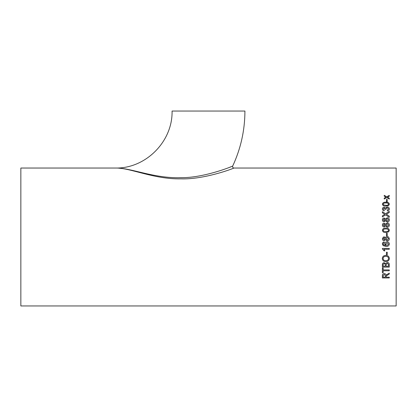<?xml version="1.0" encoding="UTF-8"?>
<svg xmlns="http://www.w3.org/2000/svg" width="417" height="417" viewBox="0 0 417 417"><rect width="100%" height="100%" fill="white"/><g stroke="black" fill="none" stroke-linecap="round" stroke-linejoin="round"><path stroke-width="0.63" d="M116.03 168.041L20.85 168.041L20.85 305.953L396.15 305.953L396.15 168.041L233.958 168.041C232.405 168.875 203.84 179.607 180.942 178.851C153.837 179.373 130.5 167.843 116.03 168.041L116.056 168.041C130.797 167.785 153.842 178.523 180.566 177.678C203.162 178.085 231.19 166.909 232.696 166.06L232.519 166.128M116.056 168.041C145.705 168.379 172.742 141.608 172.075 111.047L244.925 111.047C244.873 130.281 240.797 148.614 232.696 166.06C232.399 167.175 232.822 167.832 233.958 168.041L233.958 168.041M230.982 166.753L230.132 167.092M389.264 196.245L387.523 197.194L389.264 198.195L389.264 199.076L386.752 197.611L384.234 199.003L384.234 198.122L385.975 197.168L384.234 196.178L384.234 195.333L386.752 196.751L389.264 195.401L389.264 196.245M387.237 201.614L386.444 201.614L386.444 199.446L387.237 199.446L387.237 201.614M385.871 206.102C383.948 206.285 382.785 205.633 382.384 204.148C382.79 202.672 383.953 202.037 385.871 202.224C387.8 202.037 388.962 202.678 389.353 204.148L388.691 205.508L385.871 206.102M387.414 210.924L387.325 210.105L388.561 208.922L387.19 207.692L385.907 208.865L386.001 209.386L385.209 209.303L384.161 208.01L383.176 208.964L384.234 210.027L384.151 210.84C383.035 210.637 382.446 210.017 382.384 208.99C382.431 207.937 383.014 207.343 384.135 207.213L385.501 208.062L387.195 206.895C388.55 207.02 389.269 207.702 389.353 208.953C389.285 210.085 388.639 210.741 387.414 210.924M386.835 214.036L386.423 214.307L389.264 216.157L389.264 217.288L385.563 214.864L382.384 216.949L382.384 215.834L384.782 214.359L382.384 212.811L382.384 211.7L385.574 213.754L389.264 211.372L389.264 212.467L386.835 214.036M385.49 220.755L384.12 221.766C382.994 221.635 382.415 221.01 382.384 219.889C382.42 218.763 383.009 218.138 384.14 218.008L385.49 218.988L387.263 217.752C388.592 217.872 389.29 218.581 389.353 219.879C389.285 221.192 388.581 221.907 387.242 222.026L385.49 220.755M385.49 225.941L384.12 226.973C382.994 226.838 382.415 226.207 382.384 225.065C382.42 223.919 383.009 223.283 384.14 223.147L385.49 224.148L387.263 222.887C388.592 223.012 389.29 223.736 389.353 225.055C389.285 226.389 388.581 227.114 387.242 227.234L385.49 225.941M385.871 232.498C383.948 232.707 382.785 231.972 382.384 230.299C382.79 228.625 383.953 227.896 385.871 228.109C387.8 227.901 388.962 228.631 389.353 230.299L388.691 231.831L385.871 232.498M387.237 235.85L386.444 235.85L386.444 233.291L387.237 233.291L387.237 235.85M389.353 238.759C389.285 240.109 388.581 240.844 387.242 240.963L385.49 239.66L384.12 240.703C382.994 240.567 382.415 239.926 382.384 238.769L383.374 236.997L384.839 236.997L385.49 237.841L386.017 236.997L387.263 236.554L388.566 236.997L389.353 238.759C389.285 240.109 388.581 240.844 387.242 240.963L385.49 239.66L384.12 240.698C382.994 240.567 382.415 239.926 382.384 238.769M384.151 241.933L384.234 242.814L383.531 243.132L383.176 243.971L383.379 244.716L385.673 245.535L384.766 243.872C384.922 242.579 385.668 241.902 387.002 241.844C388.42 241.912 389.207 242.631 389.353 244.013C389.045 245.754 387.94 246.551 386.043 246.411L383.166 245.665L382.384 243.914C382.431 242.777 383.02 242.121 384.151 241.933M389.264 249.277L383.901 249.277L389.264 249.283L389.264 248.417L382.384 248.417L382.384 248.975L384.104 250.846L382.384 248.97M383.901 249.283L384.917 250.846L384.104 250.846M387.237 254.709L386.444 254.709L386.444 252.222L387.237 252.222L387.237 254.709L386.444 254.704M389.353 258.509C389.16 260.448 388.013 261.475 385.918 261.584C383.718 261.563 382.509 260.536 382.295 258.514C382.504 256.507 383.682 255.465 385.834 255.392C387.977 255.47 389.15 256.512 389.353 258.514C389.16 260.458 388.013 261.485 385.918 261.595L385.918 261.584C383.718 261.553 382.509 260.531 382.295 258.504M384.166 262.658L385.647 263.617L387.294 262.413C388.696 262.595 389.353 263.377 389.264 264.753L389.264 267.099L382.384 267.099L382.384 264.759C382.321 263.549 382.915 262.851 384.166 262.658M382.384 267.969L383.176 267.969L383.176 269.924L389.264 269.924L389.264 270.774L383.176 270.774L383.176 272.676L382.384 272.676L382.384 267.969M389.264 274.026L386.21 275.95L386.178 276.362L386.21 275.965L389.264 274.042L389.264 273.104L386.09 275.116C385.954 274.178 385.334 273.661 384.239 273.578C382.905 273.708 382.285 274.355 382.384 275.517L382.384 277.957L389.264 277.957L389.264 277.169L386.178 277.169L386.178 276.362M118.902 168.181L121.639 168.463M123.484 168.723L126.836 169.333M389.264 277.941L382.384 277.941M385.386 275.642L384.26 274.386L383.176 275.47L384.26 274.402L385.386 275.642M383.176 275.47L383.176 277.169L385.386 277.169L385.386 275.658M383.176 272.666L382.384 272.666M389.264 270.758L383.176 270.758M389.264 267.083L382.384 267.083M385.298 264.92L385.214 264.159L384.255 263.549C383.4 263.674 383.046 264.164 383.176 265.019C383.046 264.175 383.4 263.685 384.255 263.56L385.214 264.175L385.298 266.223L383.176 266.223L383.176 265.03M386.09 264.842L386.09 266.223L388.472 266.223L388.441 264.185L387.284 263.304L386.09 264.842L387.284 263.315L388.441 264.201L388.472 266.208M388.561 258.509C388.357 257.034 387.445 256.304 385.829 256.314C384.219 256.304 383.306 257.034 383.087 258.498L383.087 258.509C383.306 257.039 384.219 256.314 385.829 256.325L385.829 256.325C387.445 256.309 388.357 257.044 388.561 258.519L388.561 258.519C388.373 259.953 387.492 260.672 385.928 260.682C384.25 260.75 383.301 260.026 383.087 258.509M384.917 250.836L384.104 250.836M384.234 242.809L383.531 243.127L383.176 243.966M385.673 245.535L384.766 243.867M389.353 244.008C389.045 245.749 387.94 246.546 386.043 246.405L383.166 245.66L382.384 243.909M388.561 244.075L387.028 242.725L385.558 244.117L387.028 242.725L388.561 244.081L386.981 245.535L385.558 244.117M383.374 236.997L384.839 236.997M386.017 236.997L387.263 236.554L388.566 236.997M385.12 238.753L384.166 237.7L383.176 238.759L384.166 237.7L385.12 238.753L384.125 239.817L383.176 238.759M388.561 238.753L387.252 237.435L385.913 238.779L387.252 237.435L388.561 238.753L387.221 240.083L385.913 238.779M386.444 233.291L387.237 233.291M382.384 230.304C382.79 228.631 383.953 227.901 385.871 228.109L385.871 228.109C387.8 227.901 388.962 228.631 389.353 230.304M385.871 231.623C387.237 231.831 388.138 231.393 388.561 230.304L388.561 230.299C388.138 231.393 387.237 231.831 385.871 231.617L383.65 231.221L385.871 231.623M383.176 230.314L383.65 231.221L383.176 230.309C383.609 229.209 384.505 228.771 385.871 228.985C387.237 228.771 388.133 229.209 388.561 230.299M382.384 225.071C382.42 223.924 383.009 223.288 384.14 223.152L385.49 224.153L387.263 222.897C388.592 223.017 389.29 223.741 389.353 225.06M384.125 226.103L385.12 225.044L384.125 226.097L383.176 225.055L384.125 226.103M387.221 226.363L388.561 225.05L387.221 226.358L385.913 225.076L387.221 226.363M385.913 225.081L387.252 223.752L388.561 225.05M383.176 225.06L384.166 224.012L385.12 225.044M382.384 219.9C382.42 218.774 383.009 218.143 384.14 218.013L385.49 218.998L387.263 217.763C388.592 217.882 389.29 218.591 389.353 219.889M384.125 220.916L385.12 219.874L384.125 220.906L383.176 219.879L384.125 220.916M385.913 219.9L387.221 221.172L388.561 219.879L387.221 221.166L385.913 219.9L387.252 218.602L388.561 219.874M383.176 219.889L384.166 218.857L385.12 219.874M386.423 214.312L389.264 216.168M382.384 211.716L385.574 213.765L389.264 211.388M384.782 214.369L382.384 215.844M387.325 210.121L388.561 208.922M385.907 208.865L386.001 209.397M383.176 208.964L384.234 210.038M382.384 209C382.431 207.953 383.014 207.358 384.135 207.223L385.501 208.073L387.195 206.905C388.55 207.03 389.269 207.718 389.353 208.964M382.384 204.158C382.79 202.688 383.953 202.047 385.871 202.24C387.8 202.052 388.962 202.693 389.353 204.158M383.176 204.153L383.65 204.976L385.871 205.331C387.237 205.518 388.138 205.128 388.561 204.158L388.561 204.148C388.138 205.112 387.237 205.503 385.871 205.315L383.65 204.961L383.176 204.153C383.609 203.188 384.505 202.798 385.871 202.99C387.237 202.798 388.133 203.183 388.561 204.148M386.444 199.462L387.237 199.462M389.264 198.211L387.523 197.194M384.234 195.349L386.752 196.751M386.752 196.767L389.264 195.417M384.234 198.138L385.975 197.168"/></g></svg>
